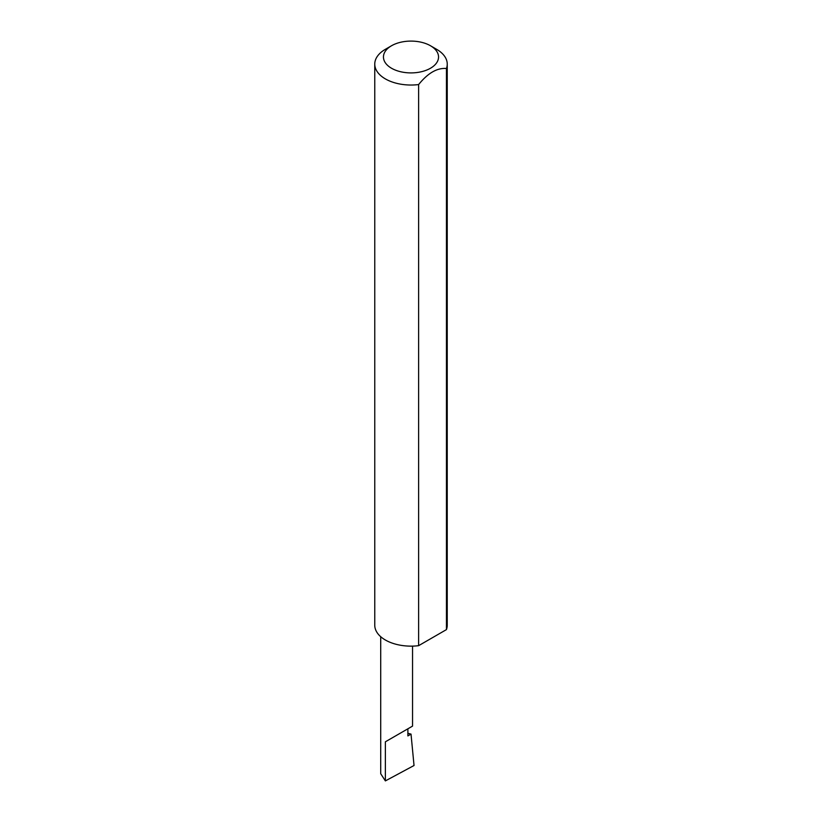 <?xml version="1.0" encoding="UTF-8"?>
<svg xmlns="http://www.w3.org/2000/svg" width="822" height="822" viewBox="0 0 822 822"><rect width="100%" height="100%" fill="white"/><g stroke="black" fill="none" stroke-linecap="round" stroke-linejoin="round"><path stroke-width="1.23" d="M407.887 733.265L411.021 734.108L407.887 735.916L407.887 728.806L412.541 726.114L412.541 646.113M407.887 728.806C413.846 725.364 413.846 725.364 407.887 728.806L385.374 741.804L407.887 728.806M391.519 68.247A27.547 15.906 0 0 0 430.481 68.247A27.547 15.906 0 0 0 430.481 45.755L436.626 49.31A36.24 20.93 180 0 1 447.24 64.106A36.24 20.93 180 0 1 446.438 68.503C437.17 67.712 427.902 73.066 418.624 84.563A36.24 20.93 180 0 1 385.374 78.902A36.24 20.93 180 0 1 374.76 64.106A36.24 20.93 180 0 1 385.374 49.31L391.519 45.755A27.547 15.906 0 0 0 391.519 68.247M418.624 84.563L418.624 645.671A36.24 20.93 180 0 1 385.374 640.009A36.24 20.93 180 0 1 374.76 625.203L374.76 64.106M411.021 734.108L414.031 765.508L385.374 780.9L380.709 773.728L380.709 636.701M385.374 780.9L385.374 741.804M446.438 68.503L446.438 629.611A36.24 20.93 180 0 0 447.24 625.203L447.24 64.106M418.624 645.671L446.438 629.611M436.626 49.31L430.481 45.755A27.547 15.906 0 0 0 391.519 45.755"/></g></svg>
